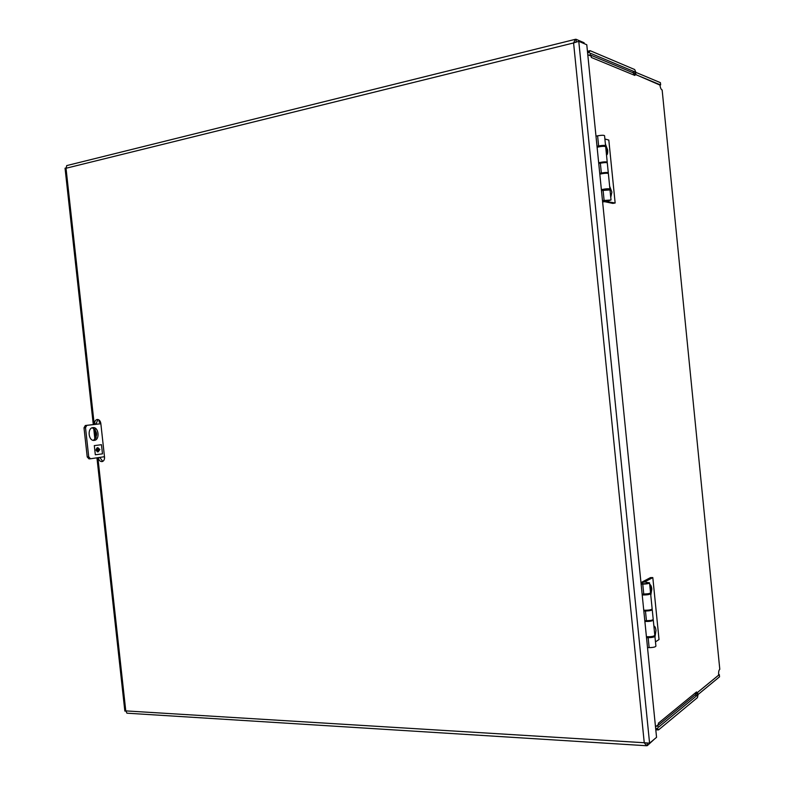 <?xml version="1.0" encoding="UTF-8"?>
<svg xmlns="http://www.w3.org/2000/svg" width="785" height="785" viewBox="0 0 785 785"><rect width="100%" height="100%" fill="white"/><g stroke="black" fill="none" stroke-linecap="round" stroke-linejoin="round"><path stroke-width="1.18" d="M603.096 200.803L602.733 201.107C607.796 201.882 603.901 202.579 609.18 200.312L602.487 200.695M611.024 199.949L610.014 189.941L601.457 190.5M602.478 200.587L611.024 199.998L608.404 200.842M603.645 201.451L602.566 201.5M599.73 173.328L601.349 173.024C605.372 172.376 607.688 172.307 608.287 172.798L607.541 173.249M598.729 163.447L600.348 163.133C604.381 162.475 606.687 162.417 607.296 162.937L608.287 172.739M604.695 146.334L605.569 145.774C604.96 145.205 602.644 145.254 598.621 145.931L597.002 146.255M595.982 136.148L597.601 135.815C601.624 135.128 603.94 135.089 604.558 135.697L605.559 145.706M597.012 146.402L603.027 146.079M605.588 173.259L599.74 173.456M600.868 173.495L599.76 173.622M598.19 146.893L597.032 146.589M641.306 583.314C643.298 581.793 645.388 581.626 647.586 582.813C647.282 583.589 645.309 583.883 641.669 583.706L641.325 583.294M654.376 635.84L654.906 636.223C654.455 637.106 652.198 637.587 648.145 637.685L646.506 637.655M647.507 647.586L649.146 647.625C653.198 647.537 655.446 647.036 655.907 646.124L654.916 636.311M652.384 636.449L646.487 637.469M644.809 620.758L646.447 620.768C650.49 620.65 652.747 620.179 653.208 619.345L652.247 609.719M643.828 611.024L645.466 611.034C649.509 610.907 651.766 610.445 652.237 609.641L651.805 609.337M649.548 582.892L650.539 592.754C650.068 593.509 647.802 593.96 643.759 594.108L642.12 594.108M641.119 584.158L642.758 584.148C646.801 583.991 649.058 583.549 649.538 582.823L646.153 582.303M642.67 582.558L640.992 582.853M649.666 609.945L643.808 610.848M641.669 583.706L641.11 584.001M643.788 610.622L644.407 610.269M647.203 636.743L646.467 637.214M647.115 743.228L647.36 745.593L646.565 745.74L644.249 742.738L649.587 743.179L578.771 41.311L573.58 42.949L575.395 39.309L576.062 39.279L584.099 42.753L584.187 43.646M66.794 165.586L66.019 168.255L65.292 168.118M96.947 457.822L124.844 711.082L125.777 710.896L127.003 713.192M97.958 419.514L96.064 423.831L94.622 423.998C94.524 421.447 95.387 419.936 97.222 419.475C99.145 419.524 100.343 420.829 100.814 423.39L104.533 457.164C104.631 459.637 103.806 461.119 102.05 461.609C100.068 461.609 98.831 460.295 98.331 457.665L98.321 457.616M102.756 461.384L99.764 457.41M97.683 451.836L97.242 447.813M96.123 437.628L95.26 429.768M654.297 739.215L647.36 745.593M649.587 743.179L656.554 737.321L586.778 44.755L578.771 41.311M575.562 42.135L576.259 41.909M576.327 41.89L576.062 39.279M605.392 143.998L607.649 150.004C607.865 152.889 607.492 154.596 606.511 155.106M605.569 145.745L606.785 150.053L606.393 153.958M609.808 187.919L610.632 196.122M601.369 189.627C605.883 188.734 608.728 188.528 609.916 189.018L608.404 189.656M609.916 188.959L608.365 173.544C607.168 173.004 604.313 173.2 599.809 174.133M602.939 190.137L606.844 189.587M598.661 162.75C603.165 161.788 606.02 161.602 607.217 162.181L606.56 162.623M597.1 147.237C601.604 146.236 604.46 146.059 605.667 146.697L607.217 162.122M603.606 201.46L612.83 203.403L615.146 203.001L606.707 201.559M599.75 163.251L604.597 162.603M603.645 201.843L604.636 201.667M615.146 203.001L608.817 140.083L604.892 138.984M609.641 186.241L611.888 192.109L610.759 197.339M649.695 584.433C650.745 584.678 651.452 586.209 651.805 589.044L650.794 595.373M649.813 585.532L650.951 589.172L650.618 593.637L649.882 593.293M653.983 627.058L654.798 635.143M646.408 636.674C650.991 636.88 653.797 636.429 654.818 635.31L653.297 620.17M652.894 619.777L653.287 620.081C652.256 621.141 649.46 621.592 644.878 621.416M650.687 620.435L645.859 620.768M643.749 610.21C648.322 610.357 651.128 609.925 652.158 608.905L650.637 593.735M642.208 594.952C646.781 595.05 649.587 594.628 650.628 593.656M642.002 582.656L641.944 582.107L650.471 577.603L652.806 577.583L644.308 582.087L641.944 582.107M643.16 594.108L647.988 593.754M652.806 577.583L659.027 639.539L655.475 641.865M653.885 626.018C654.926 626.185 655.622 627.676 655.975 630.502L654.984 636.939M88.725 456.85L87.223 456.978L88.999 458.882L90.491 458.764L88.725 456.85L85.506 427.678L84.005 427.825L85.31 425.509L100.853 423.714M85.506 427.678L86.811 425.362L85.31 425.509M101.481 444.712L94.308 445.605L101.481 444.712L102.482 453.858L95.319 454.78L94.308 445.605M97.575 451.875L98.861 449.619L97.34 447.774M99.862 449.55L98.056 451.924C95.544 450.619 95.476 449.197 97.86 447.666L99.862 449.55M94.318 440.365L94.161 440.385C88.332 441.199 87.106 427.845 92.983 427.619C98.763 426.765 100.127 439.914 94.318 440.365M104.483 456.713L90.491 458.764M86.811 425.362L100.853 423.743M92.237 427.776C97.605 431.505 98.007 435.704 93.425 440.365M87.223 456.978L84.005 427.825M100.804 423.262L99.204 422.065L100.215 421.408M658.37 723.211L696.53 691.948L696.442 693.126M590.212 54.94L633.014 72.75L634.898 75.448L591.331 57.472L591.203 56.147L587.779 54.724L589.839 55.45L590.477 53.272L634.918 71.906L636.154 74.752L659.92 85.074M658.36 723.113L658.487 724.398L655.495 726.851M696.648 693.135L718.648 675.12C718.461 671.931 718.844 669.997 719.796 669.311L662.147 89.981C661.088 89.618 660.322 87.832 659.871 84.633L634.78 74.222L634.898 75.448M694.853 695.186L697.227 695.284L658.36 727.352L657.379 725.507L655.504 726.89M697.227 695.284L697.855 692.193L719.325 674.6L719.541 676.807L698.091 694.499L697.463 697.6L658.605 729.844L657.339 728.097L655.75 729.402M718.609 674.57L719.325 674.6M589.329 52.87L587.514 52.114L589.496 51.633L589.329 52.87M660.636 84.908L660.411 82.66L635.919 72.397L634.682 69.541L590.222 50.711L589.496 51.633M632.367 72.485L634.918 71.906M104.346 456.733L104.533 458.401M590.899 56.02L590.163 55.097M657.634 725.654L658.203 724.634M696.53 691.948L695.471 694.676L657.673 725.693M603.076 190.206L604.097 200.303M600.348 163.133L601.349 173.024M597.601 135.815L598.621 145.931M648.145 637.685L649.146 647.625M645.466 611.034L646.447 620.768M642.758 584.148L643.759 594.108M97.889 457.684L125.777 710.896L644.249 742.738L573.58 42.949L66.019 168.255L94.239 424.479M97.242 451.758L96.83 448.058M95.76 438.344L94.749 429.15M99.764 457.449L98.331 457.665M719.796 669.311L662.147 89.981M697.335 693.871L696.177 693.822M656.093 729.128L657.732 729.216M634.103 73.545L635.31 73.27M597.64 135.815L601.222 135.314M606.854 189.725L606.805 189.195M602.949 190.235L602.9 189.695M598.405 146.923L598.356 146.422M651.629 647.527L650.343 647.615M66.686 165.606L575.395 39.309M646.565 745.74L126.885 713.182M96.133 450.404L96.055 449.658M94.926 439.433L93.7 428.296M93.287 424.587L65.047 168.186M125.777 711.004L125.119 711.033M658.311 729.942L655.799 729.805M587.435 51.31L589.957 50.701M98.969 419.955L99.204 422.065"/></g></svg>
